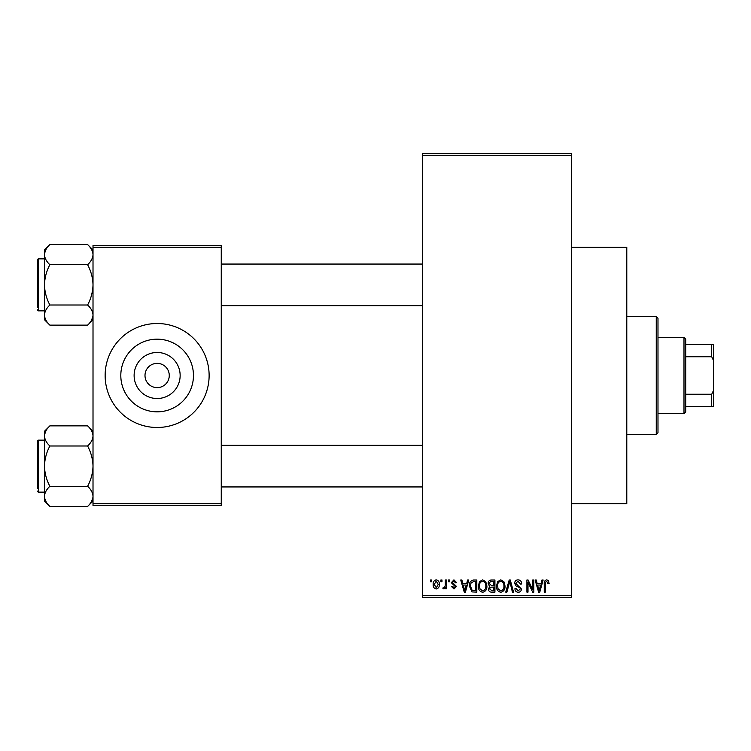 <?xml version="1.0" encoding="UTF-8"?>
<svg xmlns="http://www.w3.org/2000/svg" width="751" height="751" viewBox="0 0 751 751"><rect width="100%" height="100%" fill="white"/><g stroke="black" fill="none" stroke-linecap="round" stroke-linejoin="round"><path stroke-width="1.13" d="M571.342 247.248L626.794 247.248L626.794 503.752L571.342 503.752M157.128 398.518A23.018 23.018 0 0 1 134.119 375.5A23.018 23.018 0 0 1 157.128 352.482A23.018 23.018 0 0 1 180.146 375.5A23.018 23.018 0 0 1 157.128 398.518M157.128 363.371A12.129 12.129 0 0 0 144.999 375.5A12.129 12.129 0 0 0 157.128 387.629A12.129 12.129 0 0 0 169.266 375.5A12.129 12.129 0 0 0 157.128 363.371M157.128 339.17A36.33 36.33 0 0 0 120.808 375.5A36.33 36.33 0 0 0 157.128 411.83A36.33 36.33 0 0 0 193.458 375.5A36.33 36.33 0 0 0 157.128 339.17M157.128 323.512A51.988 51.988 0 0 0 105.14 375.5A51.988 51.988 0 0 0 157.128 427.488A51.988 51.988 0 0 0 209.125 375.5A51.988 51.988 0 0 0 157.128 323.512M440.884 581.734L440.884 580.007L441.992 580.007L441.992 581.734L440.884 581.734M445.296 584.578L445.296 580.007L446.394 580.007L446.394 588.822L445.296 588.822L445.296 587.413L443.982 588.981L442.93 588.512L443.25 587.254L444.038 587.404L445.09 586.381L445.296 584.578M448.45 581.734L448.45 580.007L449.549 580.007L449.549 581.734L448.45 581.734M451.285 582.701L453.951 579.847L456.636 582.682L455.538 582.842L453.876 581.105L452.384 582.476L456.486 586.465L453.998 588.981L451.445 586.465L452.543 586.306L453.961 587.723L455.378 586.644L451.285 582.701M466.662 583.63L467.61 580.007L468.774 580.007L465.413 592.135L464.259 592.135L460.738 580.007L461.893 580.007L462.841 583.63L466.662 583.63M482.64 579.847L485.803 581.753L486.892 585.911C487.127 589.347 485.709 591.478 482.63 592.295C479.607 591.497 478.19 589.422 478.378 586.052L479.476 581.696L482.64 579.847M500.757 579.847L503.921 581.753L505.01 585.911C505.245 589.347 503.827 591.478 500.748 592.295C497.725 591.497 496.308 589.422 496.505 586.052L497.594 581.696L500.757 579.847M546.737 579.847L548.465 580.701L549.122 583.63L548.023 583.78L546.681 581.265L545.498 582.175L545.339 592.135L544.24 592.135L544.24 583.903C543.968 581.687 544.804 580.335 546.737 579.847M422.297 595.599L571.342 595.599L571.342 597.336L422.297 597.336L422.297 153.664L571.342 153.664L571.342 155.401L422.297 155.401M571.342 595.599L571.342 155.401M541.03 583.63L541.978 580.007L543.133 580.007L539.781 592.135L538.617 592.135L535.097 580.007L536.252 580.007L537.209 583.63L541.03 583.63M532.741 589.713L532.741 580.007L533.839 580.007L533.839 592.135L532.666 592.135L528.009 582.41L528.009 592.135L526.911 592.135L526.911 580.007L528.094 580.007L532.741 589.713M514.623 583.367C514.745 581.171 515.89 579.997 518.059 579.847C520.443 580.101 521.663 581.471 521.71 583.94L520.603 584.1L517.955 581.265L515.721 583.339L521.391 588.972C521.316 591.018 520.265 592.126 518.256 592.295C516.115 592.079 515.008 590.877 514.933 588.671L516.04 588.512L518.218 590.877L520.293 588.925L519.945 587.695L516.294 586.249L514.623 583.367M505.742 592.135L509.206 580.007L510.286 580.007L513.553 592.135L512.417 592.135L509.816 581.424L506.897 592.135L505.742 592.135M488.15 583.565C488.169 581.283 489.295 580.101 491.511 580.007L494.928 580.007L494.928 592.135L491.501 592.135C489.577 592.06 488.563 591.037 488.469 589.084L489.652 586.54L488.15 583.565M469.403 586.137C469.112 582.682 470.501 580.645 473.571 580.007L476.81 580.007L476.81 592.135L471.975 591.91L469.403 586.137M433.167 584.503C432.951 581.978 433.975 580.42 436.237 579.847C438.471 580.41 439.495 581.931 439.307 584.419C439.495 586.907 438.471 588.427 436.237 588.981C434.031 588.437 433.008 586.944 433.167 584.503M430.483 581.734L430.483 580.007L431.59 580.007L431.59 581.734L430.483 581.734M93.011 245.521L221.254 245.521L221.254 247.248L93.011 247.248L93.011 245.521M221.254 503.752L221.254 505.479L93.011 505.479L93.011 503.752L221.254 503.752L221.254 247.248M93.011 503.752L93.011 247.248M539.622 588.577L540.654 585.048L537.585 585.048L539.115 590.868L539.622 588.577M500.739 590.877C503.104 590.22 504.156 588.559 503.902 585.893C504.052 583.396 503.01 581.856 500.757 581.265C498.457 581.894 497.406 583.508 497.603 586.09L498.073 588.84L500.739 590.877M493.82 590.718L493.82 587.094L490.591 587.207L489.568 588.887L491.905 590.718L493.82 590.718M493.82 585.677L493.82 581.424L490.337 581.574L489.248 583.555L491.642 585.677L493.82 585.677M482.621 590.877C484.986 590.22 486.038 588.559 485.784 585.893C485.935 583.396 484.893 581.856 482.64 581.265C480.34 581.894 479.279 583.508 479.485 586.09L479.955 588.84L482.621 590.877M475.702 590.718L475.702 581.424L473.721 581.424L470.943 583.189L470.501 586.155L472.182 590.474L475.702 590.718M465.263 588.577L466.287 585.048L463.217 585.048L464.756 590.868L465.263 588.577M436.265 587.723L438.209 584.419L436.209 581.105L434.266 584.419L436.265 587.723M683.992 337.368L685.719 339.105L685.719 411.895L683.992 413.632L683.992 337.368L657.989 337.368M685.719 344.305L713.45 344.305L713.45 406.695L711.713 406.695L711.713 394.247L713.45 390.604M685.719 394.247L711.713 394.247M713.45 360.396L711.713 356.753L711.713 344.305M685.719 356.753L711.713 356.753M685.719 406.695L711.713 406.695M656.261 316.575L657.989 318.311L657.989 432.689L656.261 434.425L656.261 316.575L626.794 316.575M656.261 434.425L626.794 434.425M422.297 264.061L221.254 264.061M422.297 305.657L221.254 305.657M93.011 249.98L87.614 244.582C90.984 247.717 92.786 251.078 93.011 254.655L92.899 253.265L93.011 254.655C92.805 258.194 91.002 261.545 87.614 264.718L49.876 264.718C46.506 261.583 44.703 258.231 44.478 254.655C44.684 251.116 46.487 247.755 49.876 244.582L87.614 244.582M44.591 316.462L44.478 319.738L49.876 325.136C46.506 322.001 44.703 318.649 44.478 315.063C44.684 311.534 46.487 308.173 49.876 305C46.496 298.682 44.694 291.97 44.478 284.864C44.703 277.739 46.496 271.027 49.876 264.718M37.55 262.334L37.55 259.902A1.042 1.042 0 0 1 38.592 258.86L44.478 258.86L38.592 258.86A1.042 1.042 0 0 0 37.55 259.902L37.55 307.394M38.592 258.86L38.592 310.858A1.042 1.042 0 0 1 37.55 309.816M38.592 310.858L44.478 310.858M87.614 264.718C90.993 271.045 92.795 277.757 93.011 284.864C92.786 291.989 90.993 298.701 87.614 305C90.984 308.135 92.786 311.487 93.011 315.063C92.805 318.602 91.002 321.963 87.614 325.136L49.876 325.136M87.614 305L49.876 305M91.519 320.217L92.899 316.462M45.971 249.51L44.591 253.265M49.876 244.582L44.478 249.98L44.478 315.063M37.55 485.202L37.55 447.08M221.254 486.939L422.297 486.939M221.254 445.343L422.297 445.343M93.011 431.262L87.614 425.864C90.984 428.999 92.786 432.351 93.011 435.937L92.899 434.538L93.011 435.937C92.805 439.466 91.002 442.827 87.614 446L49.876 446C46.506 442.865 44.703 439.513 44.478 435.937C44.684 432.398 46.487 429.037 49.876 425.864L87.614 425.864M44.591 497.735L44.478 501.02L49.876 506.418C46.506 503.283 44.703 499.922 44.478 496.345C44.684 492.806 46.487 489.455 49.876 486.282C46.496 479.955 44.694 473.243 44.478 466.136C44.703 459.011 46.496 452.299 49.876 446M44.478 440.142L38.592 440.142A1.042 1.042 0 0 0 37.55 441.184L37.55 488.666M37.55 443.606L37.55 441.184A1.042 1.042 0 0 1 38.592 440.142L38.592 492.14A1.042 1.042 0 0 1 37.55 491.098M38.592 492.14L44.478 492.14M87.614 446C90.993 452.318 92.795 459.03 93.011 466.136C92.786 473.261 90.993 479.973 87.614 486.282C90.984 489.417 92.786 492.769 93.011 496.345C92.805 499.884 91.002 503.245 87.614 506.418L49.876 506.418M87.614 486.282L49.876 486.282M91.519 501.49L92.899 497.735M45.971 430.783L44.591 434.538M49.876 425.864L44.478 431.262L44.478 496.345M683.992 413.632L657.989 413.632M93.011 319.738L87.614 325.136M93.011 501.02L87.614 506.418"/></g></svg>
